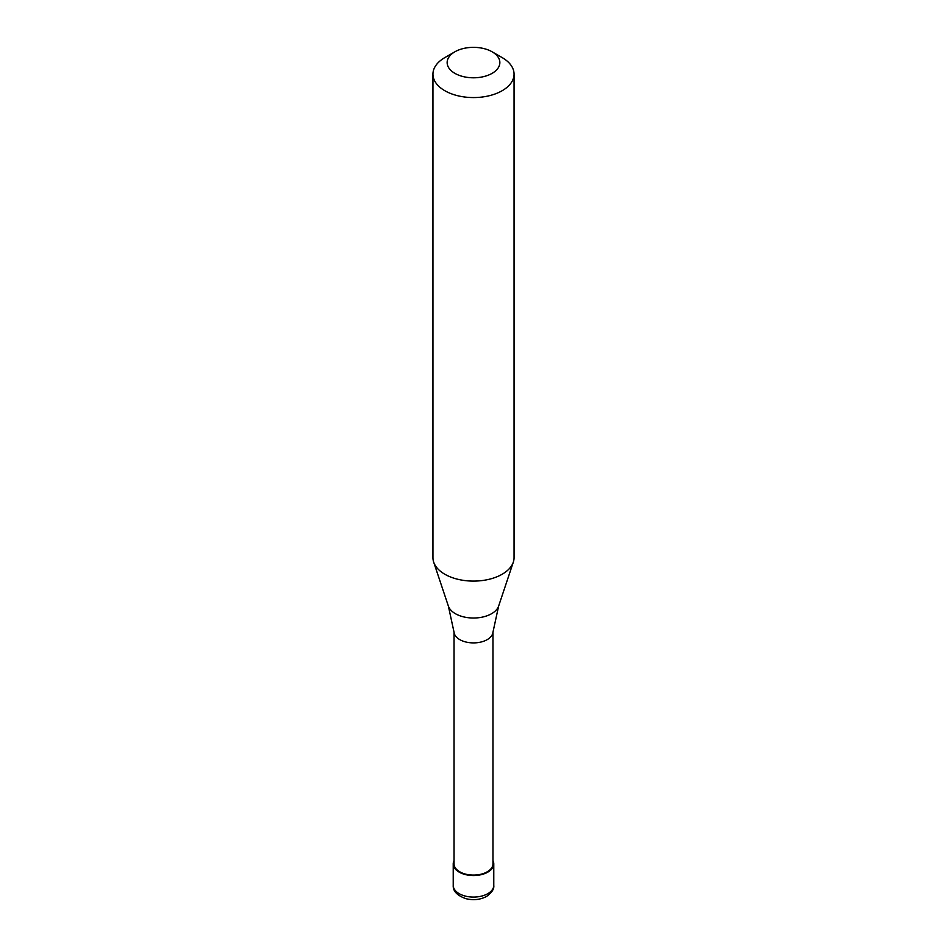 <?xml version="1.0" encoding="UTF-8"?>
<svg xmlns="http://www.w3.org/2000/svg" width="947" height="947" viewBox="0 0 947 947"><rect width="100%" height="100%" fill="white"/><g stroke="black" fill="none" stroke-linecap="round" stroke-linejoin="round"><path stroke-width="1.42" d="M454.039 860.574A20.278 11.707 0 0 0 453.222 863.853A20.278 11.707 0 0 0 465.746 874.661A20.278 11.707 0 0 0 487.835 872.128A20.278 11.707 180 0 0 493.778 863.853A20.278 11.707 180 0 0 492.961 860.574M454.039 632.016L454.039 863.853A19.461 11.234 0 0 0 466.054 874.235A19.461 11.234 0 0 0 487.267 871.796A19.461 11.234 180 0 0 492.961 863.853L492.961 632.016M448.357 606.044L454.075 632.359A19.461 11.234 0 0 0 466.611 642.173A19.461 11.234 0 0 0 487.267 639.604A19.461 11.234 180 0 0 492.925 632.359L498.643 606.044A25.605 14.785 180 0 1 491.6 613.692A25.605 14.785 0 0 1 465.995 617.373A25.605 14.785 0 0 1 448.357 606.044L433.679 562.127A40.555 23.415 0 0 0 461.615 580.073A40.555 23.415 0 0 0 502.17 574.237A40.555 23.415 180 0 0 513.321 562.127A40.555 23.415 180 0 0 514.055 557.688L514.055 74.162A40.555 23.415 180 0 1 502.17 90.711A40.555 23.415 0 0 1 457.981 95.789A40.555 23.415 0 0 1 432.945 74.162A40.555 23.415 0 0 1 444.83 57.601L454.856 51.813A26.362 15.223 0 0 0 454.856 73.333A26.362 15.223 0 0 0 492.144 73.333A26.362 15.223 180 0 0 492.144 51.813L502.17 57.601A40.555 23.415 180 0 1 514.055 74.162M432.945 74.162L432.945 557.688A40.555 23.415 0 0 0 433.679 562.127M444.83 57.601L454.856 51.813A26.362 15.223 180 0 1 492.144 51.813M493.778 885.374C494.275 888.925 491.872 892.607 486.58 896.43C480.33 899.745 473.453 900.49 465.924 898.679C457.105 895.531 452.879 891.091 453.222 885.374A20.278 11.707 0 0 0 465.746 896.193A20.278 11.707 0 0 0 487.835 893.648A20.278 11.707 180 0 0 493.778 885.374L493.778 863.853M453.222 885.374L453.222 863.853M498.643 606.044L513.321 562.127"/></g></svg>
